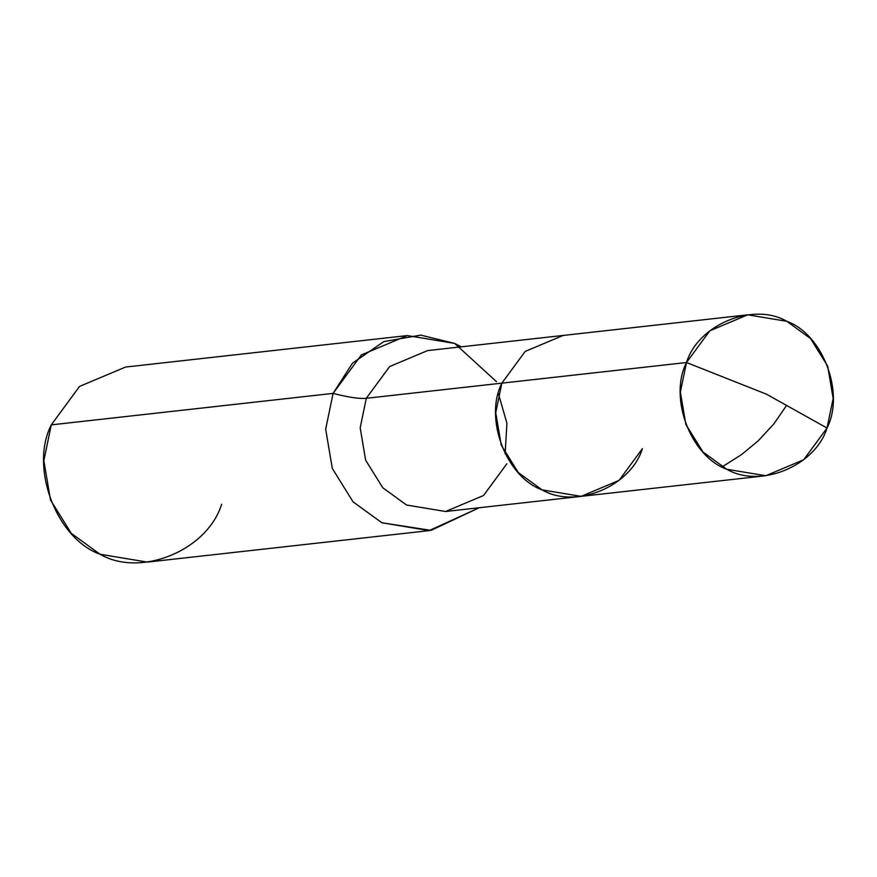 <?xml version="1.0" encoding="UTF-8"?>
<svg xmlns="http://www.w3.org/2000/svg" width="877" height="877" viewBox="0 0 877 877"><rect width="100%" height="100%" fill="white"/><g stroke="black" fill="none" stroke-linecap="round" stroke-linejoin="round"><path stroke-width="1.32" d="M765.753 475.729L803.694 459.756L827.022 428.031L766.487 394.19L686.494 362.519C668.493 397.654 690.616 456.347 726.726 469.25C760.14 488.763 815.303 466.093 827.022 428.031L833.15 398.509L827.691 366.137L810.556 338.555L786.801 321.3L747.774 314.821L709.833 330.793L686.494 362.519L501.863 383.15C483.863 418.285 505.985 476.978 542.096 489.881C575.509 509.394 630.673 486.724 642.392 448.662L619.063 480.388L581.122 496.36L542.096 489.881L518.34 472.626L501.205 445.045L495.735 412.672L501.863 383.15L525.202 351.414L563.144 335.452L525.202 351.414L501.863 383.15L495.735 412.672L501.205 445.045L518.34 472.626L542.096 489.881L581.122 496.36L765.753 475.729L726.726 469.25L702.97 451.995L685.836 424.424L680.366 392.052L686.494 362.519C698.213 324.457 753.376 301.787 786.801 321.3C822.9 334.203 845.033 392.896 827.022 428.031L766.487 394.19L686.494 362.519L366.301 398.29L389.64 366.564L427.581 350.592L389.64 366.564L366.301 398.29C359.504 398.98 348.432 397.336 333.096 393.389L352.477 363.166L383.786 341.613L420.763 335.113L454.67 343.433L461.258 346.832M642.392 448.662C630.673 486.724 575.509 509.394 542.096 489.881C505.985 476.978 483.863 418.285 501.863 383.15L366.301 398.29C359.504 398.98 348.432 397.336 333.096 393.389L51.272 424.874L79.555 386.417L125.554 367.057L407.367 335.573L361.379 354.933L333.096 393.389L51.272 424.874L43.85 460.666L50.471 499.901L71.245 533.326L100.033 554.242L147.336 562.102L429.16 530.618L381.857 522.758L353.058 501.841L332.295 468.417L325.674 429.182L333.096 393.389L325.674 429.182L332.295 468.417L353.058 501.841L381.857 522.758L431.056 530.377L479.237 507.739L429.16 530.618M496.514 381.703L454.67 343.433L407.367 335.573M366.301 398.29L360.184 427.823L365.643 460.195L382.778 487.765L406.533 505.02L445.56 511.499L406.533 505.02L382.778 487.765L365.643 460.195L360.184 427.823L366.301 398.29M506.84 463.801L483.501 495.527L445.56 511.499L581.122 496.36M51.272 424.874C29.445 467.463 56.271 538.599 100.033 554.242C140.55 577.888 207.41 550.416 221.618 504.286M786.57 405.415L773.766 424.029L758.21 440.824L741.328 454.757L722.089 466.893M427.581 350.592L747.774 314.821M505.13 453.88L506.917 423.196L498.399 393.641"/></g></svg>
